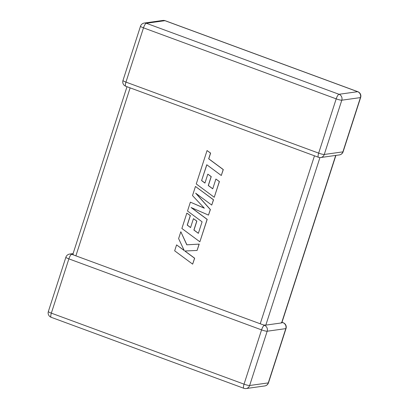 <?xml version="1.0" encoding="UTF-8"?>
<svg xmlns="http://www.w3.org/2000/svg" width="409" height="409" viewBox="0 0 409 409"><rect width="100%" height="100%" fill="white"/><g stroke="black" fill="none" stroke-linecap="round" stroke-linejoin="round"><path stroke-width="0.61" d="M264.403 325.319A4.637 4.407 82.1 0 1 267.174 331.229L249.643 385.498L268.268 382.901L285.799 328.626L267.174 331.229A4.637 0.649 17.9 0 1 261.571 329.884L68.87 258.866L51.345 313.141L244.04 384.158L261.571 329.884A4.637 1.278 110.2 0 1 264.403 325.319L263.534 325.002L265.824 325.119L281.607 322.916L335.702 155.43M281.326 322.517L281.607 322.916M282 322.287L283.217 322.737A4.637 1.278 -69.8 0 0 283.028 322.716L281.919 322.543M73.093 253.595L69.653 254.076A4.637 4.407 82.1 0 1 71.703 254.301L260.221 323.78L314.475 155.803M73.283 254.889L73.124 254.101M263.984 325.109L260.221 323.78M201.591 180.589L206.77 164.745L221.284 175.497L223.202 169.571L208.682 158.82L210.523 153.124L207.051 150.553L196.264 183.953L214.25 197.281L219.326 181.56L215.901 179.04L212.736 188.835L208.263 185.533L211.146 176.606L207.818 174.152L204.935 183.079L201.591 180.589L206.847 164.801M221.284 175.497L223.299 169.556L208.779 158.81L210.62 153.109L207.051 150.553M214.25 197.281L219.423 181.545L215.901 179.04M212.757 188.764L208.36 185.522L211.243 176.591L207.818 174.152M204.955 183.012L201.688 180.573M190.379 202.164L187.521 211.024L202.087 221.811L198.36 233.345L193.886 230.047L196.77 221.116L193.442 218.662L190.558 227.593L187.215 225.098L190.277 215.62L186.847 213.099L181.882 228.473L199.868 241.801L207.112 219.382L191.095 207.527L208.493 215.103L210.282 209.556L195.64 193.16L211.734 205.073L213.442 199.786L195.451 186.463L192.506 195.589L204.352 208.207L190.379 202.164L204.265 208.109M195.451 186.463L213.539 199.771L211.734 205.073M198.38 233.278L193.984 230.032L196.867 221.105L193.442 218.662M190.579 227.522L187.312 225.088L190.374 215.604L186.847 213.099M199.868 241.801L207.21 219.367L191.376 207.649M208.493 215.103L210.384 209.541L195.962 193.401M192.654 264.142L194.566 258.227L184.796 251.003L197.077 250.451L199.122 244.122L186.79 244.817L180.824 231.75L178.615 238.595L184.249 250.569L176.581 244.894L174.663 250.819L192.654 264.142L194.664 258.212L184.904 250.998M197.077 250.451L199.219 244.107L186.887 244.802L180.824 231.75M184.188 250.441L176.581 244.894M319.94 157.562L265.824 325.119M342.89 151.872L360.416 97.603L341.796 100.2L324.265 154.469L342.89 151.872A4.637 0.649 17.9 0 0 343.12 151.754A4.637 4.637 0 0 1 339.347 154.924A4.637 4.407 -97.9 0 0 342.89 151.872M130.139 87.869L75.885 255.845M318.662 153.13L336.193 98.855L143.493 27.843L125.962 82.112L318.662 153.13A4.637 1.278 110.2 0 0 318.478 157.281A4.637 4.637 0 0 0 320.722 157.521A4.637 4.407 -97.9 0 0 324.265 154.469A4.637 0.649 17.9 0 1 318.662 153.13M162.894 20.45A4.637 4.407 -97.9 0 1 164.95 20.675L146.325 23.272L339.025 94.29L357.645 91.693L164.95 20.675A4.637 1.278 -69.8 0 1 165.139 20.69A4.637 4.637 0 0 0 162.894 20.45L144.275 23.052A4.637 4.637 0 0 0 140.502 26.217A4.637 0.649 17.9 0 0 143.493 27.843A4.637 1.278 110.2 0 1 146.325 23.272A4.637 4.407 -97.9 0 0 144.275 23.052M51.161 317.292A4.637 1.278 -69.8 0 1 51.345 313.141A4.637 0.649 17.9 0 1 48.354 311.515A4.637 4.637 0 0 0 51.161 317.292L243.861 388.31A4.637 4.637 0 0 0 246.106 388.55A4.637 4.407 82.1 0 0 249.643 385.498A4.637 0.649 17.9 0 1 244.04 384.158A4.637 1.278 110.2 0 0 243.861 388.31M69.653 254.076A4.637 4.637 0 0 0 65.88 257.246A4.637 0.649 17.9 0 0 68.87 258.866A4.637 1.278 -69.8 0 1 71.703 254.301M264.725 385.948A4.637 4.637 0 0 0 268.498 382.783A4.637 0.649 17.9 0 1 268.268 382.901A4.637 4.407 82.1 0 1 264.725 385.948L246.106 388.55M283.028 322.716A4.637 4.407 82.1 0 1 285.799 328.626A4.637 0.649 17.9 0 0 286.029 328.514L268.498 382.783M360.646 97.485A4.637 4.637 0 0 0 357.839 91.708A4.637 1.278 110.2 0 0 357.645 91.693A4.637 4.407 -97.9 0 1 360.416 97.603A4.637 0.649 17.9 0 0 360.646 97.485L343.12 151.754M125.783 86.263A4.637 1.278 -69.8 0 1 125.962 82.112A4.637 0.649 17.9 0 1 122.971 80.486A4.637 4.637 0 0 0 125.783 86.263L318.478 157.281M341.796 100.2A4.637 4.407 -97.9 0 0 339.025 94.29A4.637 1.278 -69.8 0 0 336.193 98.855A4.637 0.649 17.9 0 0 341.796 100.2M65.88 257.246L48.354 311.515M286.029 328.514A4.637 4.637 0 0 0 283.217 322.737M357.839 91.708L165.139 20.69M339.347 154.924L320.722 157.521M140.502 26.217L122.971 80.486M281.837 322.803L335.907 155.405M72.894 254.224L127 86.713"/></g></svg>

